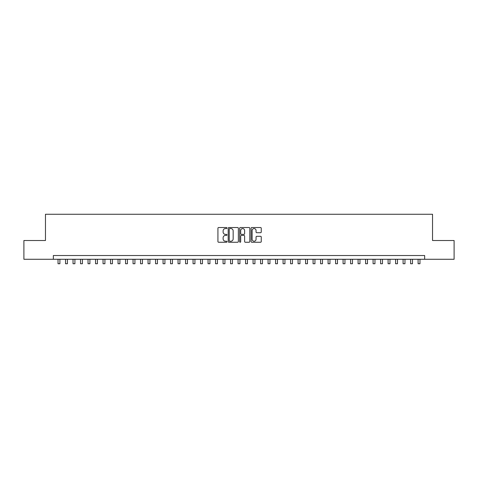 <?xml version="1.0" encoding="UTF-8"?>
<svg xmlns="http://www.w3.org/2000/svg" width="478" height="478" viewBox="0 0 478 478"><rect width="100%" height="100%" fill="white"/><g stroke="black" fill="none" stroke-linecap="round" stroke-linejoin="round"><path stroke-width="0.72" d="M226.996 228.048A0.514 0.514 0 0 0 226.482 227.528L218.661 227.528A0.735 0.735 0 0 0 217.926 228.269L217.926 241.521A0.735 0.735 0 0 0 218.661 242.256L226.482 242.256A0.514 0.514 0 0 0 226.996 241.743A0.514 0.514 0 0 0 226.482 241.223L225.473 241.223A2.354 2.354 0 0 1 223.112 238.869L223.112 237.763A2.354 2.354 0 0 1 225.473 235.409L226.482 235.409A0.514 0.514 0 0 0 226.996 234.895A0.514 0.514 0 0 0 226.482 234.375L225.473 234.375A2.354 2.354 0 0 1 223.112 232.021L223.112 230.916A2.354 2.354 0 0 1 225.473 228.562L226.482 228.562A0.514 0.514 0 0 0 226.996 228.048M260.516 232.72A0.735 0.735 0 0 0 261.257 231.985L261.257 228.269A0.735 0.735 0 0 0 260.516 227.528L251.828 227.528A0.735 0.735 0 0 0 251.093 228.269L251.093 241.521A0.735 0.735 0 0 0 251.828 242.256L260.516 242.256A0.735 0.735 0 0 0 261.257 241.521L261.257 237.028A0.735 0.735 0 0 0 260.516 236.293L256.8 236.293A0.735 0.735 0 0 0 256.065 237.028L256.065 239.257A1.972 1.972 0 0 1 254.093 241.223A1.972 1.972 0 0 1 252.127 239.257L252.127 230.527A1.972 1.972 0 0 1 254.093 228.562A1.972 1.972 0 0 1 256.065 230.527L256.065 231.985A0.735 0.735 0 0 0 256.8 232.72L260.516 232.72M53.345 259.273L23.9 259.273L23.9 240.518L45.464 240.518L45.464 214.264L432.536 214.264L432.536 240.518L454.1 240.518L454.1 259.273L424.655 259.273L424.655 255.521L53.345 255.521L53.345 259.273L424.655 259.273M238.355 228.269A0.735 0.735 0 0 0 237.62 227.528L228.932 227.528A0.735 0.735 0 0 0 228.197 228.269L228.197 241.521A0.735 0.735 0 0 0 228.932 242.256L237.62 242.256A0.735 0.735 0 0 0 238.355 241.521L238.355 228.269M240.38 227.528L249.068 227.528A0.735 0.735 0 0 1 249.803 228.269L249.803 241.521A0.735 0.735 0 0 1 249.068 242.256L245.351 242.256A0.735 0.735 0 0 1 244.617 241.521L244.617 236.144A0.735 0.735 0 0 0 243.876 235.409L241.414 235.409A0.735 0.735 0 0 0 240.673 236.144L240.673 241.743A0.514 0.514 0 0 1 240.159 242.256A0.514 0.514 0 0 1 239.645 241.743L239.645 228.269A0.735 0.735 0 0 1 240.38 227.528M229.739 228.562A0.514 0.514 0 0 0 229.225 229.076L229.225 240.709A0.514 0.514 0 0 0 229.739 241.223L230.808 241.223A2.354 2.354 0 0 0 233.162 238.869L233.162 230.916A2.354 2.354 0 0 0 230.808 228.562L229.739 228.562M244.617 230.569A1.972 1.972 0 0 0 242.645 228.598A1.972 1.972 0 0 0 240.673 230.569L240.673 233.64A0.735 0.735 0 0 0 241.414 234.375L243.876 234.375A0.735 0.735 0 0 0 244.617 233.64L244.617 230.569M58.029 259.273L58.029 263.736L59.905 263.736L59.905 259.273M65.534 259.273L65.534 263.736L67.41 263.736L67.41 259.273M73.032 259.273L73.032 263.736L74.909 263.736L74.909 259.273M80.537 259.273L80.537 263.736L82.413 263.736L82.413 259.273M88.036 259.273L88.036 263.736L89.912 263.736L89.912 259.273M95.54 259.273L95.54 263.736L97.41 263.736L97.41 259.273M103.039 259.273L103.039 263.736L104.915 263.736L104.915 259.273M110.538 259.273L110.538 263.736L112.414 263.736L112.414 259.273M118.042 259.273L118.042 263.736L119.918 263.736L119.918 259.273M125.541 259.273L125.541 263.736L127.417 263.736L127.417 259.273M133.045 259.273L133.045 263.736L134.921 263.736L134.921 259.273M140.544 259.273L140.544 263.736L142.42 263.736L142.42 259.273M148.049 259.273L148.049 263.736L149.925 263.736L149.925 259.273M155.547 259.273L155.547 263.736L157.423 263.736L157.423 259.273M163.052 259.273L163.052 263.736L164.922 263.736L164.922 259.273M170.55 259.273L170.55 263.736L172.427 263.736L172.427 259.273M178.049 259.273L178.049 263.736L179.925 263.736L179.925 259.273M185.554 259.273L185.554 263.736L187.43 263.736L187.43 259.273M193.052 259.273L193.052 263.736L194.928 263.736L194.928 259.273M200.557 259.273L200.557 263.736L202.433 263.736L202.433 259.273M208.055 259.273L208.055 263.736L209.932 263.736L209.932 259.273M215.56 259.273L215.56 263.736L217.436 263.736L217.436 259.273M223.059 259.273L223.059 263.736L224.935 263.736L224.935 259.273M230.563 259.273L230.563 263.736L232.433 263.736L232.433 259.273M238.062 259.273L238.062 263.736L239.938 263.736L239.938 259.273M245.567 259.273L245.567 263.736L247.437 263.736L247.437 259.273M253.065 259.273L253.065 263.736L254.941 263.736L254.941 259.273M260.564 259.273L260.564 263.736L262.44 263.736L262.44 259.273M268.068 259.273L268.068 263.736L269.945 263.736L269.945 259.273M275.567 259.273L275.567 263.736L277.443 263.736L277.443 259.273M283.072 259.273L283.072 263.736L284.948 263.736L284.948 259.273M290.57 259.273L290.57 263.736L292.446 263.736L292.446 259.273M298.075 259.273L298.075 263.736L299.951 263.736L299.951 259.273M305.573 259.273L305.573 263.736L307.45 263.736L307.45 259.273M313.078 259.273L313.078 263.736L314.948 263.736L314.948 259.273M320.577 259.273L320.577 263.736L322.453 263.736L322.453 259.273M328.075 259.273L328.075 263.736L329.951 263.736L329.951 259.273M335.58 259.273L335.58 263.736L337.456 263.736L337.456 259.273M343.079 259.273L343.079 263.736L344.955 263.736L344.955 259.273M350.583 259.273L350.583 263.736L352.459 263.736L352.459 259.273M358.082 259.273L358.082 263.736L359.958 263.736L359.958 259.273M365.586 259.273L365.586 263.736L367.463 263.736L367.463 259.273M373.085 259.273L373.085 263.736L374.961 263.736L374.961 259.273M380.59 259.273L380.59 263.736L382.46 263.736L382.46 259.273M388.088 259.273L388.088 263.736L389.964 263.736L389.964 259.273M395.587 259.273L395.587 263.736L397.463 263.736L397.463 259.273M403.091 259.273L403.091 263.736L404.968 263.736L404.968 259.273M410.59 259.273L410.59 263.736L412.466 263.736L412.466 259.273M418.095 259.273L418.095 263.736L419.971 263.736L419.971 259.273"/></g></svg>
